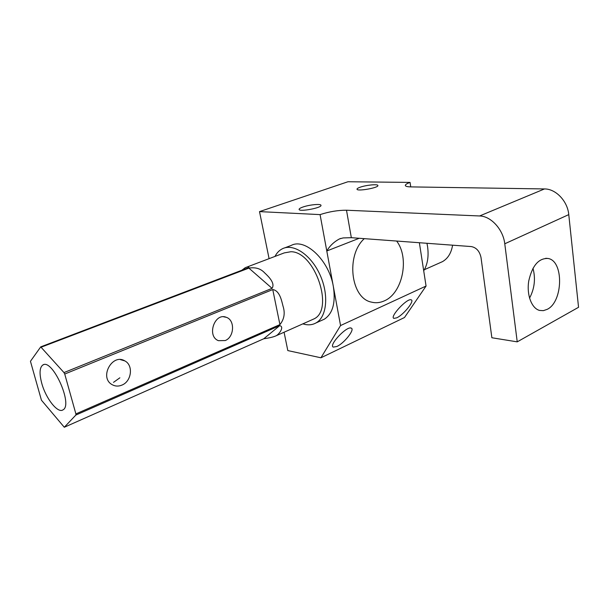 <?xml version="1.0" encoding="UTF-8"?>
<svg xmlns="http://www.w3.org/2000/svg" width="609" height="609" viewBox="0 0 609 609"><rect width="100%" height="100%" fill="white"/><g stroke="black" fill="none" stroke-linecap="round" stroke-linejoin="round"><path stroke-width="0.91" d="M302.894 207.045C300.214 207.989 298.958 208.803 299.11 209.473C299.514 212.115 322.458 207.684 320.958 205.263C320.73 203.612 309.205 204.769 302.894 207.045M360.178 187.207C357.97 187.991 356.912 188.661 357.011 189.216C357.148 191.637 379.057 187.724 377.877 185.486C377.816 183.91 366.093 185.067 360.178 187.207M284.076 332.225L287.813 350.578L320.928 357.787L340.553 325.549L333.351 286.527C329.111 260.363 305.147 237.7 291.193 245.442L284.647 247.893M419.373 242.732L426.064 286.047L404.483 317.525L320.928 357.787M410.748 186.894L410.055 182.411C406.797 183.591 405.221 184.634 405.335 185.524C405.594 186.362 407.444 186.818 410.885 186.894L544.476 188.942L479.603 215.967L346.498 210.227C337.987 210.189 329.18 211.65 320.075 214.612L333.351 286.527C335.78 302.734 332.765 313.627 324.3 319.2L316.01 322.93C326.85 317.007 329.088 294.855 320.106 275.04C311.268 255.148 293.736 243.227 282.66 248.639C279.44 250.17 276.882 252.765 274.986 256.419M320.075 214.612L259.51 211.612L269.087 258.658M321.765 320.342L324.3 319.2M410.055 182.411L347.945 181.748L259.51 211.612M529.541 298.144C534.58 288.613 535.722 278.656 532.974 268.28M359.234 238.279L326.789 250.984C329.766 245.884 334.006 241.857 339.495 238.903L343.171 237.921L351.332 237.693L471.282 246.569C476.398 247.566 479.641 251.22 481.011 257.516L491.866 337.751L517.231 341.855L578.55 307.286L568.768 214.612C567.603 201.137 555.773 188.782 544.476 188.942M479.603 215.967C490.945 216.096 503.217 229.494 504.77 243.783L517.231 341.855M452.594 245.191C451.277 253.055 447.897 258.536 442.454 261.649L440.094 262.692M302.863 323.851C307.735 325.396 312.113 325.092 316.01 322.93M311.679 319.923L313.886 318.941C334.615 309.867 314.853 251.418 290.851 251.73L284.251 252.902L246.82 267.1M263.773 338.764L279.714 325.648C284.753 326.706 278.96 334.607 275.885 335.879C273.418 336.998 269.384 337.965 263.773 338.764L64.295 427.252L75.874 415.041L75.889 413.907L64.729 374.033L63.983 372.586L40.727 346.871L30.45 361.289L41.435 400.182L64.295 427.252M241.522 270.495L245.237 267.701C247.657 266.673 248.883 266.62 248.891 267.557L40.727 346.871M248.875 268.112C255.498 267.024 260.774 268.63 264.702 272.939C268.379 276.364 275.451 283.109 272.078 288.346L248.875 268.112L41.435 347.092M272.078 288.346L63.983 372.586M272.756 289.564C279.6 290.615 281.533 300.222 283.01 306.129C285.271 313.079 284.243 319.238 279.919 324.597L272.756 289.564L64.729 374.033M279.919 324.597L75.889 413.907M279.714 325.648L75.874 415.041M41.831 383.579C45.972 398.712 57.794 413.633 62.963 409.88C73.415 405.076 52.344 358.13 42.828 365.004C39.516 367.524 39.189 373.713 41.831 383.579M121.899 385.109C118.329 386.563 114.979 386.357 111.85 384.492C99.046 377.177 112.452 353.091 124.83 360.901C133.592 365.255 131.628 381.401 121.899 385.109M225.193 340.56L218.456 340.675C206.474 336.328 214.589 312.265 226.274 317.304C235.196 320.045 234.374 337.135 225.193 340.56M119.866 377.808L113.51 382.353M547.202 309.342L543.357 310.659L539.536 310.423C531.588 308.398 526.465 294.718 528.764 280.894C532.251 265.623 538.653 258.147 547.948 258.467C563.972 260.599 563.196 301.828 547.202 309.342M423.704 270.799C427.617 264.321 428.896 256.222 427.556 246.493L426.962 243.288M396.642 241.05C409.819 258.079 402.572 293.378 384.279 300.884C380.001 302.818 375.7 303.221 371.376 302.11C350.807 298.227 345.638 255.437 364.289 238.652M396.733 317.829C403.462 314.899 414.965 300.717 411.197 299.834C407.215 297.793 389.235 317.22 393.939 318.378L396.733 317.829M336.861 346.491C344.131 343.309 355.154 329.408 351.286 328.137C347.031 325.503 328.304 345.364 333.306 347.107L336.861 346.491M426.064 286.047L340.553 325.549M346.498 210.227L351.332 237.693M568.768 214.612L504.77 243.783M442.454 261.649L424.344 269.711M313.886 318.941L275.885 335.879M120.384 359.614L124.83 360.901M223.632 316.794L226.274 317.304M42.828 365.004L43.627 364.692M547.948 258.467L545.733 258.292M411.197 299.834L410.588 299.757M351.286 328.137L350.434 327.985M340.857 238.401L339.502 238.918"/></g></svg>
